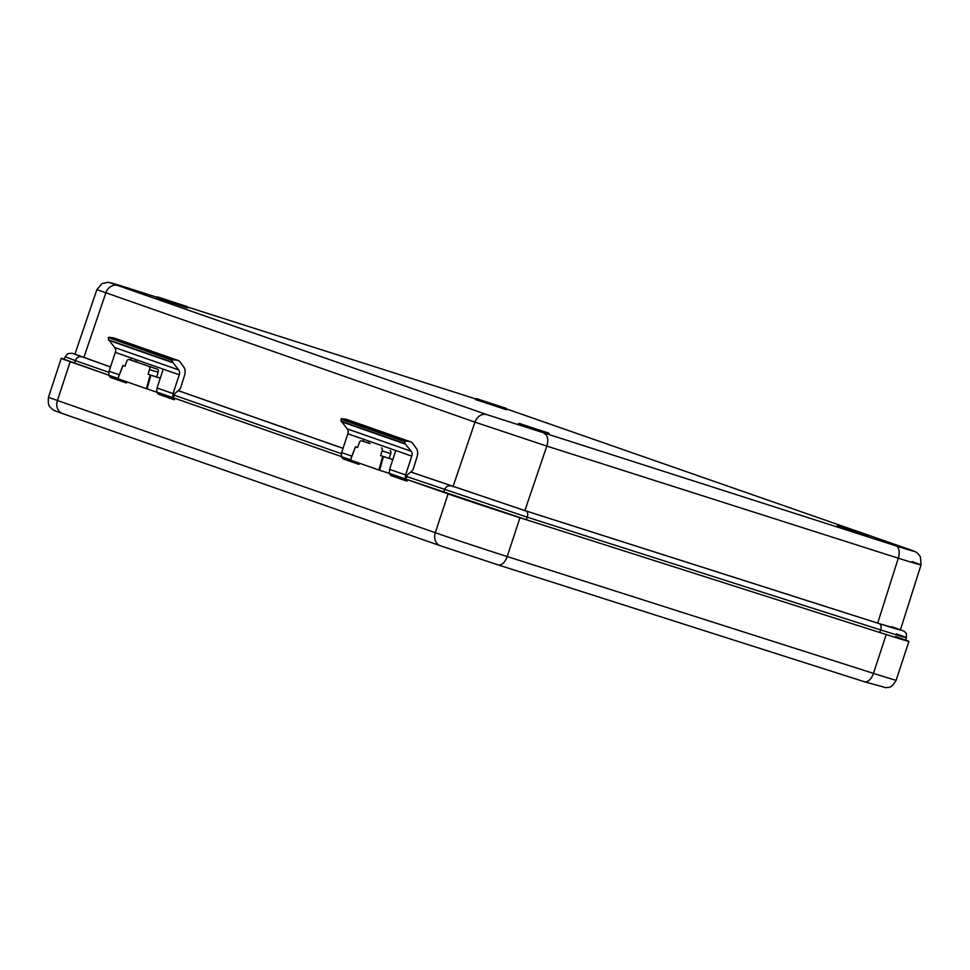 <?xml version="1.0" encoding="UTF-8"?>
<svg xmlns="http://www.w3.org/2000/svg" width="970" height="970" viewBox="0 0 970 970"><rect width="100%" height="100%" fill="white"/><g stroke="black" fill="none" stroke-linecap="round" stroke-linejoin="round"><path stroke-width="1.45" d="M518.162 424.351L549.226 434.56C549.626 433.493 548.571 432.729 546.049 432.256L521.593 424.217C519.459 423.199 518.319 423.247 518.162 424.351M156.279 297.729L187.343 307.939C188.047 307.114 186.992 306.35 184.167 305.635L159.674 297.596C157.273 296.687 156.146 296.735 156.279 297.729M475.409 399.531L506.473 409.74C506.873 408.673 505.819 407.909 503.297 407.424L478.84 399.397C476.707 398.379 475.567 398.415 475.409 399.531M837.304 526.14L868.356 536.361C869.059 535.537 868.004 534.761 865.179 534.046L840.687 526.007C838.298 525.097 837.159 525.146 837.304 526.14M125.106 366.139L122.996 365.484L117.916 378.712L146.397 388.679L150.156 374.978L148.07 374.25L156.643 376.99L158.134 372.262L149.574 369.534L148.07 374.25M123.129 365.52L125.081 366.211L126.67 361.519A2.728 1.54 -72.3 0 1 128.937 359.482L157.528 369.218L128.962 359.482A2.728 1.54 -72.3 0 0 128.937 359.482L137.51 362.21A2.728 1.54 107.7 0 1 137.51 362.21A2.728 1.54 107.7 0 1 137.534 362.222M380.604 455.609L389.176 458.349L390.68 453.633L382.107 450.892L380.604 455.609L383.417 456.579L379.646 470.268L378.93 470.038L382.689 456.349M392.814 459.586L383.417 456.579M150.156 374.978L150.883 375.22L147.113 388.909L146.397 388.679M160.28 378.215L150.883 375.22M357.639 447.509L355.529 446.843L350.449 460.071L378.93 470.038M355.675 446.879L357.615 447.57L359.215 442.878A2.728 1.54 -72.3 0 1 361.483 440.841L370.067 443.581A2.728 1.54 107.7 0 1 370.067 443.581L361.495 440.853A2.728 1.54 -72.3 0 0 361.483 440.841L370.043 443.569A2.728 1.54 107.7 0 0 370.019 443.569M64.372 359.094A54.49 0.703 18.2 0 0 61.268 358.33A54.49 0.703 18.2 0 0 70.192 361.677L108.749 375.172L64.287 359.349L65.135 356.754L75.405 360.622L74.557 363.204M110.507 366.927L74.92 354.159M891.757 626.705C906.562 631.967 901.967 630.803 877.983 623.213L524.879 510.584L410.795 471.99M410.734 472.038L526.043 510.996L879.438 623.722L900.463 629.736L904.379 631.397L906.513 633.798L905.895 640.382M65.135 356.754L67.876 353.589L72.229 353.262L110.495 366.987M895.625 636.526C913 642.686 907.726 641.352 879.79 632.501L526.395 519.774L405.278 478.925M912.103 561.569C926.908 566.844 922.3 565.716 898.293 558.199L546.825 446.091L474.961 422.132L96.879 289.63L74.872 354.305M907.289 548.753A10.9 8.997 109.3 0 0 907.095 548.68C916.941 552.136 915.316 551.688 917.984 553.579L920.421 556.841L921.027 564.94L900.366 630.039M157.067 387.988L173.048 393.59L179.244 374.772L163.251 369.17L157.067 387.988L156.703 392.013L158.352 394.196L174.345 399.786L174.83 398.294L341.282 456.53L172.745 397.554M343.053 448.298L178.262 390.631M174.83 398.294L147.113 388.909M389.249 473.336L379.646 470.268M382.107 450.892A2.728 1.54 -72.3 0 0 381.489 447.849M149.574 369.534A2.728 1.54 -72.3 0 0 148.956 366.478M390.061 450.577A2.728 1.54 107.7 0 1 390.68 453.633M157.528 369.218A2.728 1.54 107.7 0 1 158.134 372.262M411.777 456.13L395.784 450.529L389.6 469.359L389.237 473.372L407.376 479.653L406.879 481.144L405.23 478.974L405.593 474.948L411.777 456.13A4.898 4.038 109.3 0 0 411.195 451.256L405.217 443.945L341.04 421.222L341.404 418.664L405.351 441.035L404.769 441.702L340.822 419.319M405.351 441.035L409.57 441.544A6.693 5.517 -70.7 0 1 410.528 441.774A6.693 5.517 -70.7 0 1 412.383 442.975L416.954 449.304A9.845 8.124 -70.7 0 1 417.136 456.518L413.365 468.643A4.874 4.025 -70.7 0 1 411.644 471.287L407.521 474.742A1.261 1.043 109.3 0 0 407.06 475.482L406.866 477.204L405.23 478.974L389.237 473.372L390.898 475.555L406.879 481.144M119.31 374.784L109.101 371.219L108.749 375.232L117.916 378.445L108.749 375.232L110.398 377.415L126.379 383.004L125.009 381.186M351.855 456.142L341.646 452.578L341.282 456.591L350.449 459.804L341.282 456.591L342.931 458.774L358.924 464.363L357.542 462.557M126.379 383.004L126.779 381.804M70.192 361.677L57.436 400.501L435.3 532.712L448.067 493.888L407.376 479.653M358.924 464.363L359.312 463.175M448.067 493.888A54.49 0.703 18.2 0 0 519.968 517.725L507.201 556.55L873.461 673.374L886.216 634.55L519.968 517.725M886.216 634.55A54.49 0.703 18.2 0 0 908.914 641.4A54.49 0.703 18.2 0 0 905.968 640.176M174.345 399.786L172.696 397.615L173.048 393.59M368.758 441.071L368.163 442.975M389.6 469.359L405.593 474.948M341.646 452.578L347.83 433.748L363.811 439.349L363.144 441.374M395.784 450.529L363.811 439.349M347.83 433.748A4.898 4.038 109.3 0 0 347.248 428.885L341.707 421.804L405.654 444.175M341.04 421.222L404.987 443.593L404.769 441.702M341.404 418.664L345.623 419.173A6.693 5.517 -70.7 0 1 346.581 419.392L410.528 441.774M108.385 337.548L172.818 359.676L172.236 360.331L108.385 337.548M172.818 359.676L177.037 360.185A6.693 5.517 -70.7 0 1 177.995 360.416A6.693 5.517 -70.7 0 1 179.85 361.616L184.421 367.945A9.845 8.124 -70.7 0 1 184.591 375.16L180.832 387.285A4.874 4.025 -70.7 0 1 179.11 389.916L174.988 393.383A1.261 1.043 109.3 0 0 174.527 394.123L174.333 395.845L172.696 397.615L156.703 392.013M136.224 359.712L135.63 361.616M109.101 371.219L115.297 352.389L131.277 357.991L130.611 360.015M163.251 369.17L131.277 357.991M115.297 352.389A4.898 4.038 109.3 0 0 114.715 347.527L109.174 340.434L173.121 362.816L108.737 340.215L108.288 337.96M179.244 374.772A4.898 4.038 109.3 0 0 178.662 369.897L173.121 362.816M108.507 339.852L172.454 362.234L172.236 360.331M108.87 337.293L113.09 337.815A6.693 5.517 -70.7 0 1 114.048 338.033L177.995 360.416M392.85 459.477L389.188 458.313L392.85 459.477M160.317 378.118L156.655 376.954L160.317 378.118M109.004 372.371L75.405 360.622A5.444 4.498 109.3 0 1 81.395 356.802M450.541 485.97A5.444 4.498 109.3 0 0 444.551 489.777L443.702 492.372M896.474 633.931C913.885 640.115 908.599 638.769 880.639 629.918L527.243 517.192L406.939 476.622M128.755 288.272A10.9 6.159 -72.3 0 0 128.671 288.248L156.691 297.184L128.755 288.272C109.574 282.197 105.9 281.264 117.746 285.471L486.891 414.639L895.88 545.819C915.074 551.894 918.748 552.827 906.901 548.608L506.401 408.891M475.821 398.973L187.137 306.896L475.821 398.973M877.692 623.116L898.293 558.199A10.9 6.159 -72.3 0 0 895.88 545.819M544.412 433.699A10.9 6.159 -72.3 0 1 546.825 446.091L524.879 510.584M452.978 486.758L474.961 422.132A10.9 8.997 109.3 0 1 486.891 414.639M117.746 285.471A10.9 8.997 109.3 0 0 105.815 292.964L83.82 357.591M341.537 453.73L174.406 395.251M526.043 510.996A5.444 3.08 107.7 0 1 527.243 517.192L526.395 519.774M879.438 623.722A5.444 3.08 107.7 0 1 880.639 629.918L879.79 632.501M178.201 390.68L343.028 448.346M96.879 289.63L102.02 283.555L108.179 282.27L128.671 288.248A10.9 6.159 -72.3 0 0 128.573 288.211M506.401 408.879L907.095 548.68A10.9 8.997 109.3 0 0 906.901 548.608M908.914 641.4L896.159 680.225A54.49 0.703 18.2 0 1 873.461 673.374A10.9 6.159 107.7 0 1 864.331 681.728A10.9 6.159 107.7 0 1 864.234 681.692L498.168 564.928M497.986 564.867L440.465 545.795A10.9 8.997 109.3 0 1 440.271 545.734L498.083 564.892A10.9 6.159 107.7 0 1 497.986 564.867M440.077 545.661L62.589 413.584A10.9 8.997 109.3 0 1 62.395 413.523C52.683 410.104 54.271 410.577 51.604 408.697C50.743 406.854 47.433 407.667 48.5 397.142A54.49 0.703 18.2 0 0 57.436 400.501A10.9 8.997 109.3 0 0 62.395 413.523L440.271 545.734A10.9 8.997 109.3 0 1 435.3 532.712A54.49 0.703 18.2 0 0 507.201 556.55A10.9 6.159 107.7 0 1 498.083 564.892L864.331 681.728L886.071 687.73C887.841 686.602 890.557 689.973 896.159 680.225M347.248 428.885L411.195 451.256M345.623 419.173L409.57 441.544M114.715 347.527L178.662 369.897M113.09 337.815L177.037 360.185M117.819 378.676L122.911 365.447M355.444 446.806L350.352 460.035M48.5 397.142L61.268 358.33"/></g></svg>

